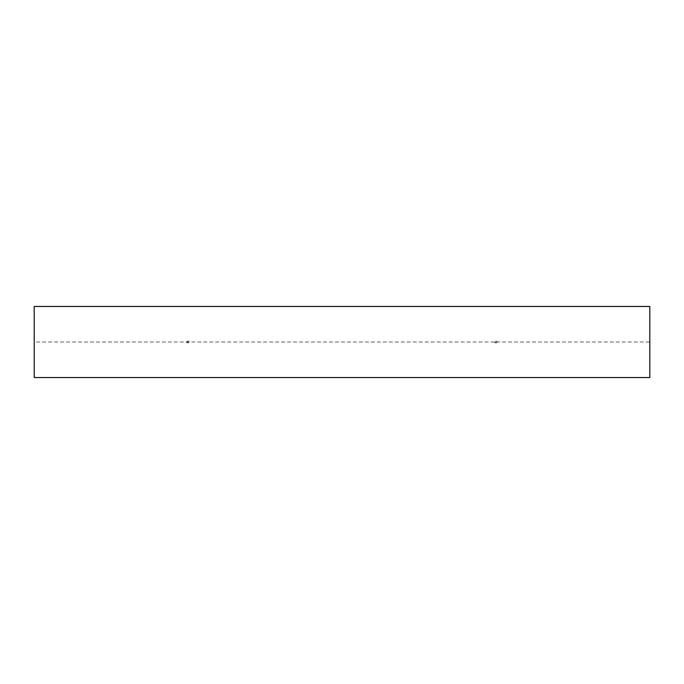 <?xml version="1.0" encoding="UTF-8"?>
<svg xmlns="http://www.w3.org/2000/svg" width="684" height="684" viewBox="0 0 684 684"><rect width="100%" height="100%" fill="white"/><g stroke="black" fill="none" stroke-linecap="round" stroke-linejoin="round"><path stroke-width="0.51" stroke-dasharray="3.42 2.56" d="M649.8 377.542L649.8 342L497.969 342L496.618 341.068L494.062 342L189.938 342L188.579 341.068L186.031 342L34.2 342L34.2 306.458M649.8 342L649.8 306.458M494.062 342L495.421 342.932L497.969 342M34.2 377.542L34.2 342M186.031 342L187.382 342.932L189.938 342M187.382 341.068L187.382 342.932M188.579 341.068L188.579 342.932M495.421 341.068L495.421 342.932M496.618 341.068L496.618 342.932"/><path stroke-width="1.03" d="M649.8 306.458L34.2 306.458L34.2 377.542L649.8 377.542L649.8 306.458"/></g></svg>
